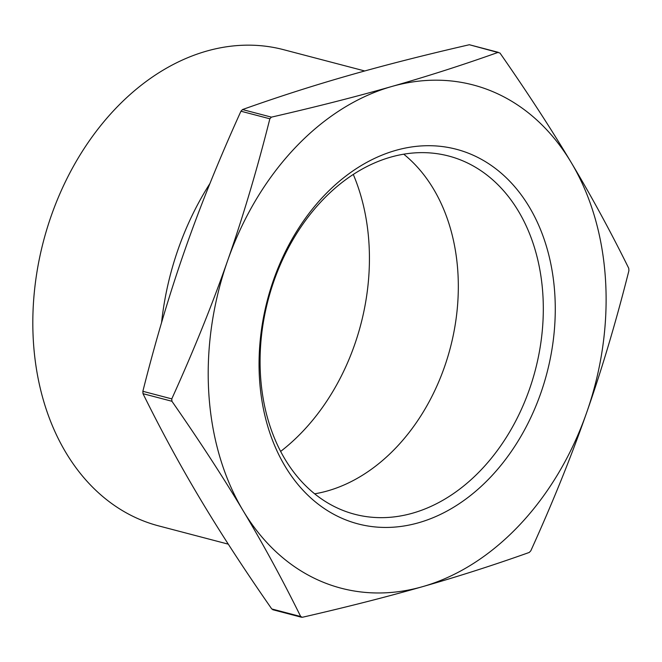 <?xml version="1.0" encoding="UTF-8"?>
<svg xmlns="http://www.w3.org/2000/svg" width="662" height="662" viewBox="0 0 662 662"><rect width="100%" height="100%" fill="white"/><g stroke="black" fill="none" stroke-linecap="round" stroke-linejoin="round"><path stroke-width="0.99" d="M628.751 268.317L628.9 270.7C616.132 321.418 602.056 368.693 586.681 412.534A260.141 194.04 104.7 0 0 571.19 162.471C591.373 196.175 610.563 231.46 628.751 268.317M469.358 44.735L499.984 53.043C527.316 92.299 551.057 128.776 571.19 162.471A260.141 194.04 104.7 0 0 391.672 86.523C427.205 76.378 462.738 64.984 498.271 52.323L469.358 44.735C424.681 54.996 384.597 65.207 349.106 75.36C313.573 85.497 278.032 96.9 242.507 109.553L240.943 111.216C219.031 159.525 200.404 205.617 185.07 249.466C169.695 293.307 155.628 340.582 142.86 391.3L143 393.683C161.197 430.54 180.378 465.825 200.561 499.529C220.703 533.224 244.435 569.701 271.768 608.957L273.48 609.677M530.816 550.784L529.252 552.447C493.72 565.1 458.187 576.503 422.654 586.64C387.154 596.793 347.078 607.004 302.402 617.265L300.689 616.537C282.5 579.68 263.31 544.396 243.128 510.692A260.141 194.04 104.7 0 0 422.654 586.64A260.141 194.04 104.7 0 0 586.681 412.534C571.347 456.383 552.729 502.475 530.816 550.784M171.921 401.263L171.772 398.888C193.685 350.57 212.303 304.487 227.637 260.629C243.02 216.788 257.088 169.513 269.856 118.796L271.42 117.141C316.097 106.88 356.181 96.677 391.672 86.523A260.141 194.04 104.7 0 0 227.637 260.629A260.141 194.04 104.7 0 0 243.128 510.692C222.995 476.996 199.254 440.52 171.921 401.263L143 393.683M280.647 451.418A199.047 148.462 104.7 0 0 354.567 344.877A199.047 148.462 104.7 0 0 353.285 174.429M529.476 389.215A185.178 138.118 -75.3 0 1 354.716 514.266A185.178 138.118 -75.3 0 1 268.093 300.109A185.178 138.118 -75.3 0 1 448.671 156.025A185.178 138.118 -75.3 0 1 529.476 389.215M540.804 393.129A193.668 144.457 104.7 0 0 395.628 150.423A193.668 144.457 104.7 0 0 285.049 466.197A193.668 144.457 104.7 0 0 540.804 393.129M403.737 154.188A185.178 138.118 -75.3 0 1 444.492 366.922A185.178 138.118 -75.3 0 1 314.665 493.819M228.291 544.156L158.632 525.885A246.165 183.606 -75.3 0 1 43.477 241.2A246.165 183.606 -75.3 0 1 283.526 49.667L364.729 70.966M191.988 484.998A246.984 184.226 -75.3 0 1 191.376 483.955M161.569 322.626A246.984 184.226 -75.3 0 1 209.937 183.515M300.689 616.537L271.768 608.957M171.772 398.888L142.86 391.3M240.943 111.216L269.856 118.796M271.42 117.141L242.507 109.553M301.566 617.265L272.761 609.71"/></g></svg>
